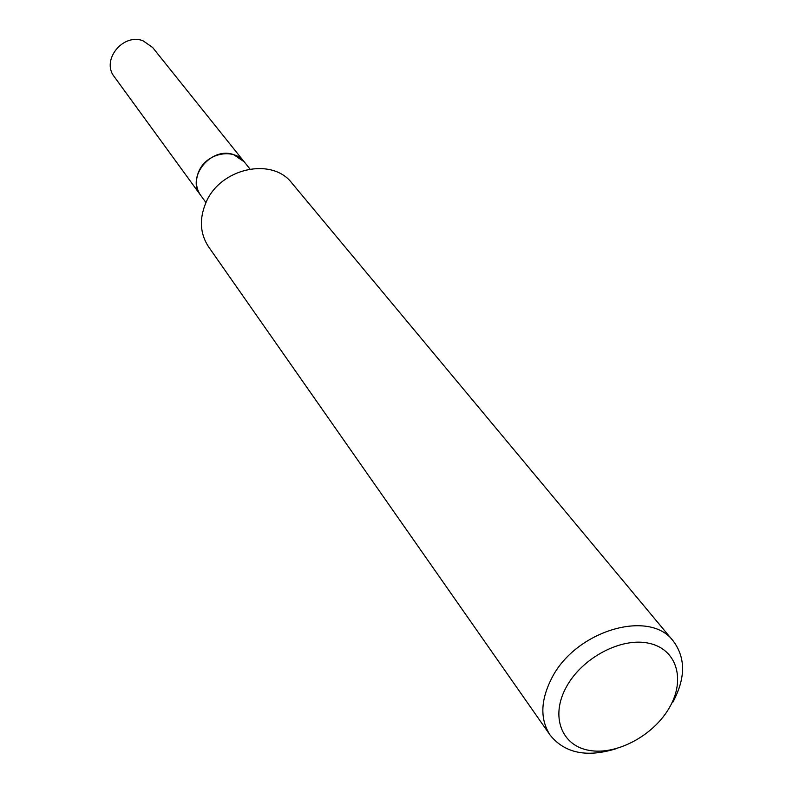 <?xml version="1.0" encoding="UTF-8"?>
<svg xmlns="http://www.w3.org/2000/svg" width="793" height="793" viewBox="0 0 793 793"><rect width="100%" height="100%" fill="white"/><g stroke="black" fill="none" stroke-linecap="round" stroke-linejoin="round"><path stroke-width="1.19" d="M244.185 161.812L152.603 47.451L143.077 40.82C122.955 32.8 100.919 60.387 114.281 76.723L200.55 195.157M244.155 161.772L233.648 154.645C211.255 146.209 185.889 177.345 200.52 195.118M249.934 168.988L244.224 161.851C233.747 147.409 206.111 153.208 198.756 171.566C195.197 180.279 195.802 188.159 200.579 195.197L205.962 202.582M669.609 707.287C685.806 679.234 676.657 649.031 648.892 643.252C621.375 637.027 582.072 657.744 566.321 687.025C550.154 716.228 561.424 745.727 589.14 750.376C616.627 755.442 653.809 735.428 669.609 707.287M672.9 702.102C685.638 678.243 685.776 657.912 673.316 641.111C649.774 608.707 575.668 630.544 551.769 678.124C540.449 700.318 539.914 719.34 550.173 735.19C564.874 753.3 586.959 757.781 616.439 748.622M673.316 641.111L291.973 183.183C272.049 156.627 219.849 168.185 205.813 202.919C199.112 219.136 200.034 233.786 208.609 246.871L550.173 735.19"/></g></svg>
